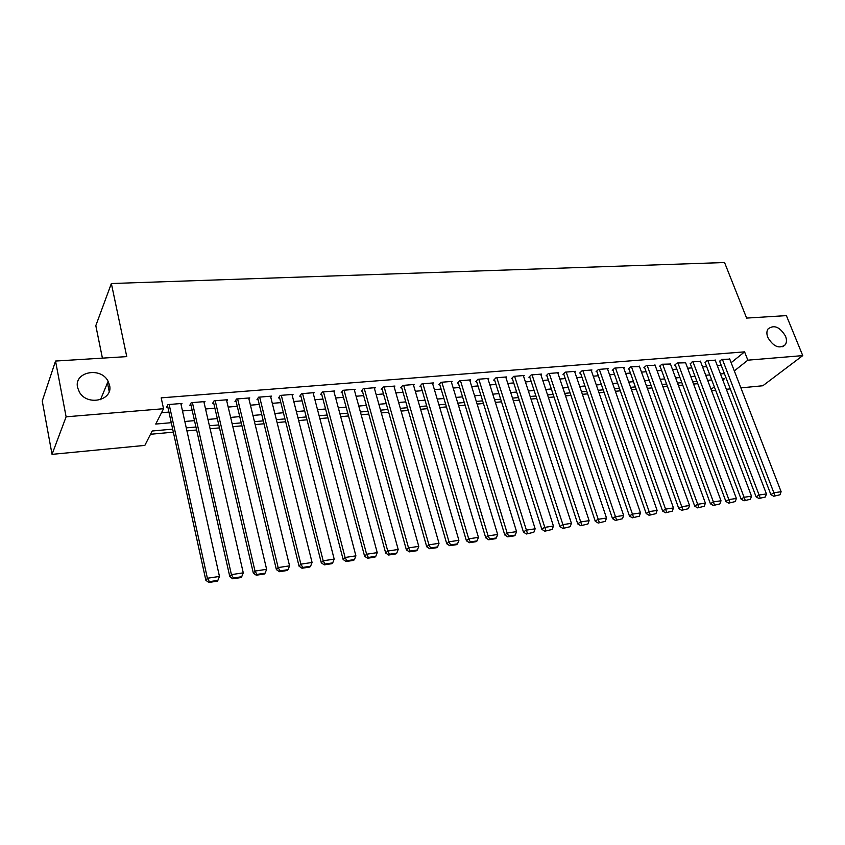 <?xml version="1.0" encoding="UTF-8"?>
<svg xmlns="http://www.w3.org/2000/svg" width="845" height="845" viewBox="0 0 845 845"><rect width="100%" height="100%" fill="white"/><g stroke="black" fill="none" stroke-linecap="round" stroke-linejoin="round"><path stroke-width="1.27" d="M109.544 385.172C113.557 400.266 87.405 406.561 79.409 392.133L77.571 387.485C73.769 371.747 100.999 366.498 108.118 381.306L109.544 385.172M785.512 336.141C786.832 339.584 786.758 342.457 785.29 344.749C779.28 349.165 773.45 346.725 767.809 337.43C766.542 334.092 766.595 331.303 767.947 329.054C773.914 324.427 779.777 326.793 785.512 336.141M109.195 391.446L107.452 382.901M102.414 358.143L95.812 325.652L111.36 283.529L724.556 262.531L746.621 318.09L786.389 315.618L802.75 355.608L762.834 385.753L740.896 387.876M730.281 388.901L726.341 389.281M715.641 390.305L711.585 390.707M150.526 434.267L173.341 432.154M186.946 430.897L196.621 429.999M210.088 428.753L219.478 427.887M232.829 426.651L241.934 425.817M255.169 424.591L263.999 423.767M277.107 422.563L285.684 421.771M298.676 420.567L306.988 419.796M319.864 418.602L327.934 417.863M340.693 416.68L348.52 415.962M361.174 414.789L368.769 414.082M381.306 412.93L388.679 412.244M401.111 411.092L408.251 410.438M420.578 409.297L427.517 408.653M439.738 407.522L446.456 406.899M458.582 405.78L465.099 405.178M477.119 404.068L483.446 403.487M495.371 402.378L501.497 401.819M513.327 400.72L519.274 400.171M530.998 399.083L536.765 398.555M548.394 397.477L553.982 396.96M565.527 395.893L570.945 395.397M582.395 394.33L587.645 393.854M598.999 392.798L604.09 392.333M615.361 391.288L620.293 390.834M631.468 389.798L636.243 389.355M647.344 388.33L651.97 387.897M662.987 386.883L667.465 386.471M678.398 385.457L682.728 385.056M693.576 384.053L697.769 383.672M172.686 429.133L152.185 431.003L144.844 445.399L52.041 454.356L66.111 416.817L163.55 408.716L155.723 424.063L171.271 422.69M66.111 416.817L55.538 361.047L42.25 401.005L52.041 454.356M181.157 405.008L181.992 403.445L167.986 404.586L166.666 407.163L167.838 407.058M204.173 403.023L204.997 401.565L191.245 402.685L189.85 405.241L190.991 405.146M226.777 401.09L227.59 399.717L214.081 400.826L212.613 403.361L213.743 403.266M248.979 399.199L249.793 397.911L236.515 398.988L234.984 401.512L236.093 401.428M270.801 397.351L271.604 396.125L258.559 397.192L256.964 399.706L258.052 399.611M292.254 395.534L293.046 394.372L280.223 395.418L278.565 397.921L279.632 397.826M313.337 393.749L314.118 392.65L301.517 393.685L299.795 396.168L300.852 396.073M334.06 392.006L334.831 390.96L322.441 391.974L320.667 394.435L321.702 394.351M354.446 390.295L355.196 389.302L343.017 390.295L341.19 392.745L342.204 392.661M374.483 388.615L375.233 387.665L363.255 388.647L361.364 391.077L362.368 390.992M394.192 386.968L394.932 386.059L383.155 387.021L381.211 389.439L382.193 389.355M413.575 385.341L414.303 384.475L402.716 385.426L400.731 387.823L401.702 387.749M432.651 383.757L433.369 382.922L421.972 383.852L419.933 386.239L420.894 386.165M451.42 382.183L452.128 381.391L440.91 382.299L438.83 384.676L439.77 384.602M469.883 380.651L470.58 379.88L459.543 380.778L457.42 383.144L458.349 383.07M488.051 379.141L488.748 378.402L477.879 379.289L475.714 381.634L476.622 381.56M505.944 377.652L506.62 376.933L495.93 377.81L493.723 380.144L494.621 380.07M523.551 376.183L524.227 375.497L513.697 376.363L511.457 378.687L512.334 378.613M540.885 374.747L541.55 374.082L531.188 374.937L528.907 377.24L529.773 377.166M557.953 373.332L558.608 372.698L548.405 373.522L546.092 375.824L546.937 375.75M574.769 371.937L575.413 371.325L565.358 372.138L563.013 374.43L563.847 374.356M591.32 370.575L591.954 369.973L582.057 370.775L579.67 373.046L580.504 372.983M607.629 369.223L608.252 368.642L598.503 369.434L596.084 371.694L596.897 371.62M623.684 367.892L624.307 367.332L614.706 368.114L612.255 370.353L613.058 370.29M639.517 366.582L630.666 366.814L628.184 369.043L628.976 368.98M655.107 365.293L646.393 365.526L643.879 367.744L644.661 367.681M670.476 364.026L661.878 364.258L659.343 366.466L660.114 366.403M685.622 362.78L677.151 363.012L674.585 365.209L675.345 365.146M700.547 361.544L692.203 361.787L690.354 363.91M715.261 360.329L707.033 360.572L705.152 362.685M708.036 381.327L709.515 380.134M731.147 362.695L744.582 351.858L161.184 397.858L163.55 408.716M161.511 412.709L168.937 412.085M182.488 410.934L192.121 410.121M205.536 408.991L214.894 408.198M228.192 407.068L237.265 406.308M250.437 405.188L259.246 404.449M272.301 403.34L280.846 402.621M293.785 401.523L302.077 400.826M314.91 399.738L322.948 399.062M335.666 397.984L343.471 397.319M356.083 396.252L363.646 395.618M376.152 394.562L383.493 393.939M395.893 392.893L403.012 392.291M415.307 391.246L422.215 390.665M434.404 389.629L441.111 389.07M453.195 388.045L459.701 387.496M471.679 386.482L477.995 385.943M489.878 384.94L495.994 384.422M507.792 383.429L513.718 382.922M525.421 381.94L531.167 381.454M542.775 380.472L548.352 379.996M559.865 379.025L565.263 378.571M576.691 377.599L581.93 377.155M593.264 376.205L598.344 375.771M609.583 374.821L614.505 374.398M625.67 373.458L630.433 373.057M641.513 372.117L646.119 371.726M657.114 370.797L661.582 370.427M672.493 369.497L676.824 369.138M687.65 368.219L691.844 367.86M702.596 366.952L706.642 366.614M717.32 365.705L721.239 365.378M729.763 359.136L721.651 359.378L719.739 361.48M55.538 361.047L126.761 356.622L111.36 283.529M744.582 351.858L747.846 360.171L802.75 355.608M734.326 370.913L747.846 360.171M184.844 421.486L194.498 420.63M207.944 419.437L217.313 418.602M230.643 417.419L239.737 416.617M252.94 415.444L261.76 414.663M274.847 413.501L283.402 412.74M296.373 411.589L304.675 410.85M317.53 409.709L325.578 408.991M338.327 407.86L346.144 407.174M358.766 406.054L366.35 405.378M378.877 404.269L386.228 403.614M398.65 402.516L405.78 401.882M418.095 400.783L425.014 400.171M437.224 399.093L443.942 398.491M456.046 397.425L462.553 396.844M474.563 395.777L480.879 395.217M492.783 394.161L498.909 393.612M510.718 392.566L516.654 392.038M528.368 391.003L534.125 390.496M545.743 389.46L551.331 388.964M562.854 387.939L568.262 387.464M579.702 386.45L584.951 385.985M596.295 384.971L601.376 384.528M612.636 383.524L617.558 383.091M628.733 382.098L633.507 381.676M644.598 380.694L649.213 380.282M660.22 379.299L664.688 378.909M675.609 377.937L679.94 377.557M690.787 376.595L694.981 376.215M705.733 375.264L709.8 374.905M720.479 373.955L724.397 373.606M722.813 380.06L724.429 378.771L722.39 378.961M711.701 379.933L707.645 380.303M696.882 381.285L692.689 381.676M681.841 382.658L677.51 383.06M666.578 384.053L662.1 384.464M651.094 385.468L646.467 385.89M635.377 386.904L630.602 387.337M619.417 388.362L614.495 388.806M603.224 389.841L598.144 390.305M586.779 391.341L581.54 391.816M570.09 392.862L564.671 393.358M553.137 394.404L547.549 394.921M535.92 395.978L530.164 396.506M518.439 397.572L512.492 398.122M500.673 399.199L494.547 399.759M482.622 400.847L476.305 401.417M464.285 402.516L457.768 403.107M445.653 404.216L438.935 404.829M426.714 405.949L419.785 406.582M407.47 407.702L400.319 408.357M387.897 409.487L380.535 410.163M367.997 411.304L360.403 412.001M347.76 413.152L339.933 413.87M327.184 415.032L319.114 415.761M306.249 416.944L297.936 417.705M284.955 418.888L276.389 419.669M263.281 420.863L254.451 421.666M241.237 422.87L232.132 423.704M218.792 424.919L209.412 425.774M195.945 427.01L186.27 427.887M711.078 389.387L714.321 386.809M729.605 358.734L781.118 491.705L773.798 492.804L770.904 494.652L773.766 496.258L780.051 494.747L773.766 496.258M719.581 361.079L770.904 494.652M722.38 359.326L774.928 495.519M780.051 494.747L781.118 491.705M715.102 359.917L766.426 493.924L759 495.043L756.127 496.892L758.99 498.508L765.348 496.987L758.99 498.508M704.994 362.273L756.127 496.892M707.772 360.519L760.141 497.779M765.348 496.987L766.426 493.924M700.378 361.121L751.511 496.173L743.97 497.304L741.118 499.163L744.001 500.8L750.413 499.258L744.001 500.8M690.196 363.477L741.118 499.163M692.942 361.723L745.142 500.06M750.413 499.258L751.511 496.173M685.453 362.336L736.375 498.455L728.717 499.606L725.897 501.476L728.77 503.124L735.266 501.56L728.77 503.124M675.176 364.702L725.897 501.476M677.912 362.959L729.9 502.384M735.266 501.56L736.375 498.455M670.307 363.572L721.007 500.768L713.233 501.941L710.434 503.81L713.317 505.479L719.877 503.905L713.317 505.479M659.945 365.948L710.434 503.81M662.649 364.195L714.437 504.74M719.877 503.905L721.007 500.768M654.938 364.829L705.395 503.124L697.505 504.317L694.738 506.197L697.632 507.877L704.265 506.282L697.632 507.877M644.492 367.205L694.738 506.197M647.164 365.462L698.741 507.127M704.265 506.282L705.395 503.124M639.338 366.107L689.552 505.521L681.535 506.725L678.799 508.605L681.693 510.306L688.4 508.701L681.693 510.306M628.796 368.483L678.799 508.605M631.458 366.751L682.792 509.556M688.4 508.701L689.552 505.521M623.515 367.395L673.465 507.94L665.321 509.176L662.617 511.067L665.522 512.778L672.303 511.151L665.522 512.778M612.878 369.783L662.617 511.067M615.509 368.05L666.599 512.017M672.303 511.151L673.465 507.94M607.449 368.705L657.125 510.412L648.854 511.658L646.171 513.549L649.087 515.281L655.942 513.644L649.087 515.281M596.718 371.103L646.171 513.549M599.316 369.371L650.154 514.531M655.942 513.644L657.125 510.412M591.13 370.036L640.521 512.915L632.123 514.183L629.472 516.084L632.387 517.827L639.327 516.179L632.387 517.827M580.314 372.434L629.472 516.084M582.892 370.712L633.454 517.066M639.327 516.179L640.521 512.915M574.579 371.388L623.652 515.461L615.128 516.749L612.509 518.65L615.435 520.414L622.448 518.745L615.435 520.414M563.657 373.796L612.509 518.65M566.203 372.075L616.48 519.654M622.448 518.745L623.652 515.461M557.763 372.761L606.52 518.038L597.848 519.348L595.271 521.27L598.197 523.044L605.295 521.354L598.197 523.044M546.747 375.169L595.271 521.27M549.261 373.458L599.232 522.284M605.295 521.354L606.52 518.038M540.694 374.155L589.113 520.668L580.304 521.999L577.758 523.921L580.684 525.717L587.877 524.016L580.684 525.717M529.572 376.564L577.758 523.921M532.054 374.863L581.709 524.956M587.877 524.016L589.113 520.668M523.351 375.571L571.421 523.34L562.464 524.692L559.96 526.625L562.897 528.431L570.164 526.71L562.897 528.431M512.133 377.979L559.96 526.625M514.573 376.289L563.9 527.66M570.164 526.71L571.421 523.34M505.732 377.007L553.433 526.055L544.328 527.428L541.867 529.361L544.803 531.199L552.165 529.456L544.803 531.199M494.409 379.416L541.867 529.361M496.828 377.736L545.796 530.428M552.165 529.456L553.433 526.055M487.84 378.475L535.149 528.812L525.896 530.206L523.477 532.149L526.414 533.998L533.86 532.244L526.414 533.998M476.411 380.884L523.477 532.149M478.788 379.215L527.386 533.227M533.86 532.244L535.149 528.812M469.662 379.954L516.559 531.611L507.158 533.037L504.782 534.98L507.718 536.85L514.299 535.846L515.26 535.075L508.669 536.079L507.718 536.85M458.127 382.362L504.782 534.98M460.472 380.704L507.158 533.037L508.669 536.079M515.26 535.075L516.559 531.611M451.198 381.465L497.663 534.462L488.093 535.91L485.759 537.864L488.706 539.754L495.402 538.73L496.342 537.959L489.646 538.973L488.706 539.754M439.548 383.862L485.759 537.864M441.85 382.225L488.093 535.91L489.646 538.973M496.342 537.959L497.663 534.462M432.429 382.996L478.439 537.367L468.711 538.835L466.429 540.8L469.376 542.701L476.179 541.666L477.098 540.885L470.295 541.92L469.376 542.701M420.662 385.383L466.429 540.8M422.922 383.767L468.711 538.835L470.295 541.92M477.098 540.885L478.439 537.367M413.342 384.549L458.898 540.314L448.991 541.803L446.762 543.779L449.709 545.701L456.627 544.645L457.536 543.863L450.607 544.919L449.709 545.701M401.47 386.936L446.762 543.779M403.688 385.341L448.991 541.803L450.607 544.919M457.536 543.863L458.898 540.314M393.95 386.133L439.009 543.314L428.933 544.835L426.746 546.81L429.704 548.754L436.749 547.687L437.625 546.895L430.58 547.972L429.704 548.754M381.961 388.51L426.746 546.81M384.137 386.936L428.933 544.835L430.58 547.972M437.625 546.895L439.009 543.314M374.24 387.749L418.771 546.366L408.526 547.909L406.392 549.894L409.35 551.859L416.511 550.771L417.377 549.979L410.205 551.077L409.35 551.859M362.125 390.105L406.392 549.894M364.258 388.563L408.526 547.909L410.205 551.077M417.377 549.979L418.771 546.366M354.192 389.387L398.185 549.472L387.749 551.046L385.679 553.031L388.637 555.028L395.925 553.908L396.77 553.116L389.471 554.236L388.637 555.028M341.95 391.721L385.679 553.031M344.042 390.21L387.749 551.046L389.471 554.236M396.77 553.116L398.185 549.472M333.807 391.045L377.229 552.63L366.614 554.236L364.596 556.232L367.554 558.239L374.979 557.109L375.793 556.316L368.367 557.446L367.554 558.239M321.438 393.369L364.596 556.232M323.477 391.89L366.614 554.236L368.367 557.446M375.793 556.316L377.229 552.63M313.072 392.735L355.903 555.852L345.098 557.478L343.133 559.485L346.091 561.513L353.654 560.362L354.446 559.57L346.883 560.721L346.091 561.513M300.577 395.037L343.133 559.485M302.573 393.601L345.098 557.478L346.883 560.721M354.446 559.57L355.903 555.852M291.979 394.457L334.187 559.126L323.181 560.784L321.29 562.791L324.248 564.851L331.937 563.678L332.708 562.876L325.008 564.048L324.248 564.851M279.357 396.727L321.29 562.791M281.3 395.333L323.181 560.784L325.008 564.048M332.708 562.876L334.187 559.126M270.516 396.21L312.08 562.464L300.873 564.154L299.046 566.161L302.003 568.241L309.83 567.048L310.58 566.245L302.742 567.439L302.003 568.241M257.767 398.439L299.046 566.161M259.647 397.097L300.873 564.154L302.742 567.439M310.58 566.245L312.08 562.464M248.683 397.995L289.571 565.854L278.153 567.576L276.389 569.604L279.346 571.706L287.321 570.481L288.039 569.678L280.054 570.893L279.346 571.706M235.797 400.181L276.389 569.604M237.625 398.903L278.153 567.576L280.054 570.893M288.039 569.678L289.571 565.854M226.471 399.812L266.629 569.319L255.01 571.072L253.32 573.1L256.267 575.223L264.4 573.977L265.087 573.174L256.954 574.42L256.267 575.223M213.436 401.945L253.32 573.1M215.211 400.731L255.01 571.072L256.954 574.42M265.087 573.174L266.629 569.319M203.856 401.66L243.275 572.847L231.424 574.632L229.808 576.66L232.766 578.804L241.036 577.547L241.702 576.734L233.41 578.001L232.766 578.804M190.674 403.73L229.808 576.66M192.396 402.59L231.424 574.632L233.41 578.001M241.702 576.734L243.275 572.847M180.83 403.54L219.468 576.438L207.395 578.255L205.863 580.293L208.81 582.469L217.239 581.18L217.873 580.367L209.423 581.656L208.81 582.469M167.5 405.537L205.863 580.293M169.158 404.491L207.395 578.255L209.423 581.656M217.873 580.367L219.468 576.438M785.29 344.749L782.734 346.746M108.118 381.306L100.502 399.674"/></g></svg>
